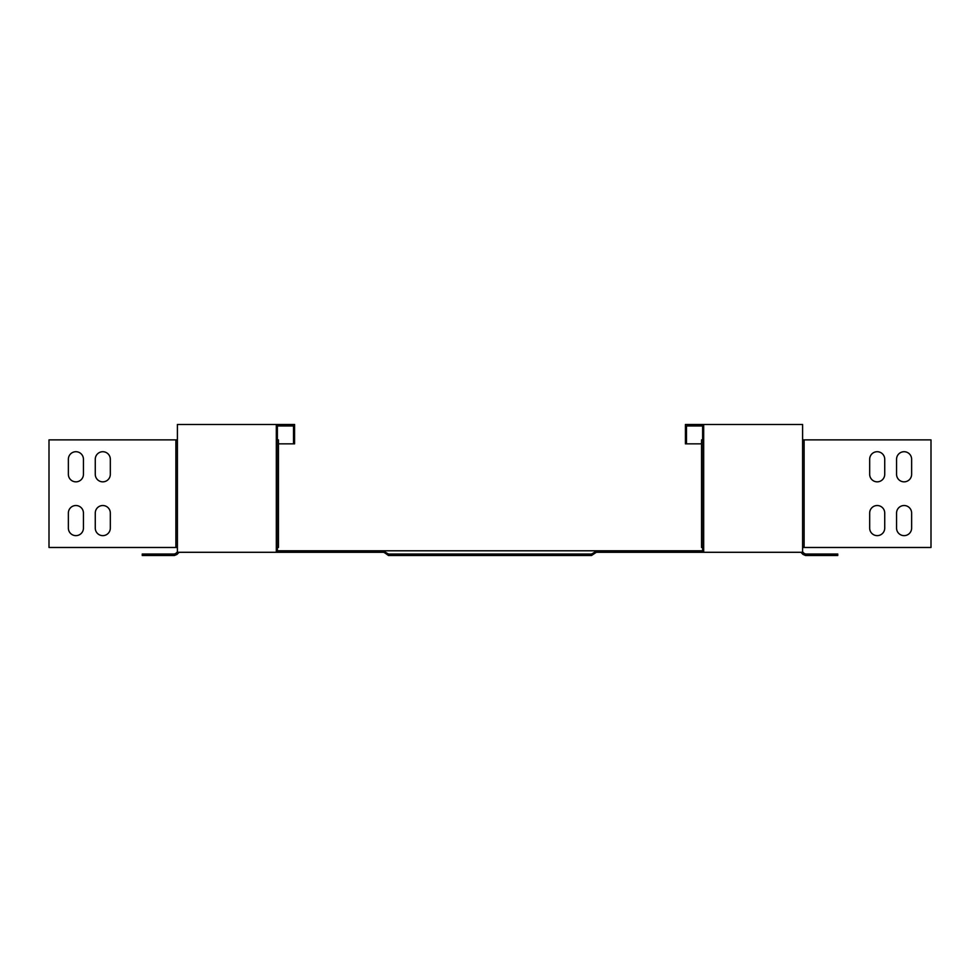 <?xml version="1.0" encoding="UTF-8"?>
<svg xmlns="http://www.w3.org/2000/svg" width="980" height="980" viewBox="0 0 980 980"><rect width="100%" height="100%" fill="white"/><g stroke="black" fill="none" stroke-linecap="round" stroke-linejoin="round"><path stroke-width="1.47" d="M911.633 528.11A7.534 7.534 0 0 1 904.099 535.644A7.534 7.534 0 0 1 896.565 528.11A7.534 7.534 0 0 0 904.099 535.644A7.534 7.534 0 0 0 911.633 528.11L911.633 513.042A7.534 7.534 0 0 0 904.099 505.521A7.534 7.534 0 0 0 896.565 513.042A7.534 7.534 0 0 1 904.099 505.521A7.534 7.534 0 0 1 911.633 513.042M596.355 552.291L595.117 552.928L595.117 551.863L592.716 553.394L591.479 555.525L596.355 552.291L802.596 552.291L802.596 547.477L804.115 547.477L804.115 439.885L802.596 439.885L802.596 424.475L685.424 424.475L685.424 443.842L701.545 443.842M278.455 443.842L294.576 443.842L294.576 424.475L177.405 424.475L177.405 439.885L49 439.885L49 547.477L177.405 547.477L177.405 552.291L383.646 552.291L384.883 552.928L383.646 552.291M278.896 552.291L278.896 550.797L702.623 550.797L702.623 547.477M278.896 550.797L277.377 550.797L277.377 547.477M597.592 552.291L597.592 550.797M701.104 552.291L701.104 550.797M110.324 528.11A7.534 7.534 0 0 1 102.802 535.644A7.534 7.534 0 0 1 95.268 528.11L95.268 513.042A7.534 7.534 0 0 1 102.802 505.521A7.534 7.534 0 0 1 110.324 513.042L110.324 528.11A7.534 7.534 0 0 1 102.802 535.644A7.534 7.534 0 0 1 95.268 528.11M83.435 474.308A7.534 7.534 0 0 1 75.901 481.841A7.534 7.534 0 0 1 68.367 474.308L68.367 459.252A7.534 7.534 0 0 1 75.901 451.719A7.534 7.534 0 0 1 83.435 459.252L83.435 474.308A7.534 7.534 0 0 1 75.901 481.841A7.534 7.534 0 0 1 68.367 474.308M110.324 474.308A7.534 7.534 0 0 1 102.802 481.841A7.534 7.534 0 0 1 95.268 474.308L95.268 459.252A7.534 7.534 0 0 1 102.802 451.719A7.534 7.534 0 0 1 110.324 459.252L110.324 474.308A7.534 7.534 0 0 1 102.802 481.841A7.534 7.534 0 0 1 95.268 474.308M83.435 513.042L83.435 528.11A7.534 7.534 0 0 1 75.901 535.644A7.534 7.534 0 0 1 68.367 528.11L68.367 513.042A7.534 7.534 0 0 1 75.901 505.521A7.534 7.534 0 0 1 83.435 513.042A7.534 7.534 0 0 0 75.901 505.521A7.534 7.534 0 0 0 68.367 513.042M884.732 528.11A7.534 7.534 0 0 1 877.198 535.644A7.534 7.534 0 0 1 869.677 528.11A7.534 7.534 0 0 0 877.198 535.644A7.534 7.534 0 0 0 884.732 528.11L884.732 513.042A7.534 7.534 0 0 0 877.198 505.521A7.534 7.534 0 0 0 869.677 513.042A7.534 7.534 0 0 1 877.198 505.521A7.534 7.534 0 0 1 884.732 513.042M911.633 474.308A7.534 7.534 0 0 1 904.099 481.841A7.534 7.534 0 0 1 896.565 474.308A7.534 7.534 0 0 0 904.099 481.841A7.534 7.534 0 0 0 911.633 474.308L911.633 459.252A7.534 7.534 0 0 0 904.099 451.719A7.534 7.534 0 0 0 896.565 459.252A7.534 7.534 0 0 1 904.099 451.719A7.534 7.534 0 0 1 911.633 459.252M884.732 474.308A7.534 7.534 0 0 1 877.198 481.841A7.534 7.534 0 0 1 869.677 474.308A7.534 7.534 0 0 0 877.198 481.841A7.534 7.534 0 0 0 884.732 474.308L884.732 459.252A7.534 7.534 0 0 0 877.198 451.719A7.534 7.534 0 0 0 869.677 459.252A7.534 7.534 0 0 1 877.198 451.719A7.534 7.534 0 0 1 884.732 459.252M293.51 443.842L293.51 425.982L277.377 425.982L277.377 439.885M276.311 552.291L276.311 547.477L278.455 547.477L278.455 439.885L276.311 439.885L276.311 424.475M703.689 424.475L703.689 439.885L701.545 439.885L701.545 547.477L703.689 547.477L703.689 552.291M703.052 439.885L703.052 547.477M686.49 443.842L686.49 425.982L702.623 425.982L702.623 439.885M869.677 459.252L869.677 474.308M896.565 459.252L896.565 474.308M382.408 552.291L382.408 550.797M804.115 439.885L931 439.885L931 547.477L804.115 547.477M869.677 513.042L869.677 528.11M896.565 513.042L896.565 528.11M110.324 513.042A7.534 7.534 0 0 0 102.802 505.521A7.534 7.534 0 0 0 95.268 513.042M83.435 459.252A7.534 7.534 0 0 0 75.901 451.719A7.534 7.534 0 0 0 68.367 459.252M110.324 459.252A7.534 7.534 0 0 0 102.802 451.719A7.534 7.534 0 0 0 95.268 459.252M68.367 528.11A7.534 7.534 0 0 0 75.901 535.644A7.534 7.534 0 0 0 83.435 528.11M276.948 439.885L276.948 547.477M384.883 551.863L387.284 553.394L388.521 555.525L384.883 552.928L383.646 550.797M178.47 552.928L176.951 554.447L175.886 553.394L177.405 551.863L178.47 552.928L179.107 552.291M176.951 554.447L174.367 555.525L174.367 554.019L175.886 553.394M174.367 555.525L142.247 555.525L142.247 554.019L174.367 554.019M801.53 552.928L803.049 554.447L804.115 553.394L802.596 551.863L801.53 552.928L800.893 552.291M803.049 554.447L805.634 555.525L805.634 554.019L804.115 553.394M805.634 555.525L837.753 555.525L837.753 554.019L805.634 554.019M595.117 551.863L596.355 550.797M387.284 553.394L388.607 554.019M591.393 554.019L592.716 553.394M388.521 554.019L389.758 554.019L389.758 555.525L590.242 555.525L590.242 554.019L591.479 554.019M590.242 555.525L591.479 555.525M389.758 555.525L388.521 555.525M425.443 555.525L425.443 554.019L590.242 554.019M554.558 555.525L554.558 554.019M389.758 554.019L425.443 554.019M175.886 439.885L175.886 547.477M177.405 547.477L177.405 439.885M276.311 439.885L276.311 547.477M703.689 547.477L703.689 439.885M802.596 439.885L802.596 547.477"/></g></svg>
